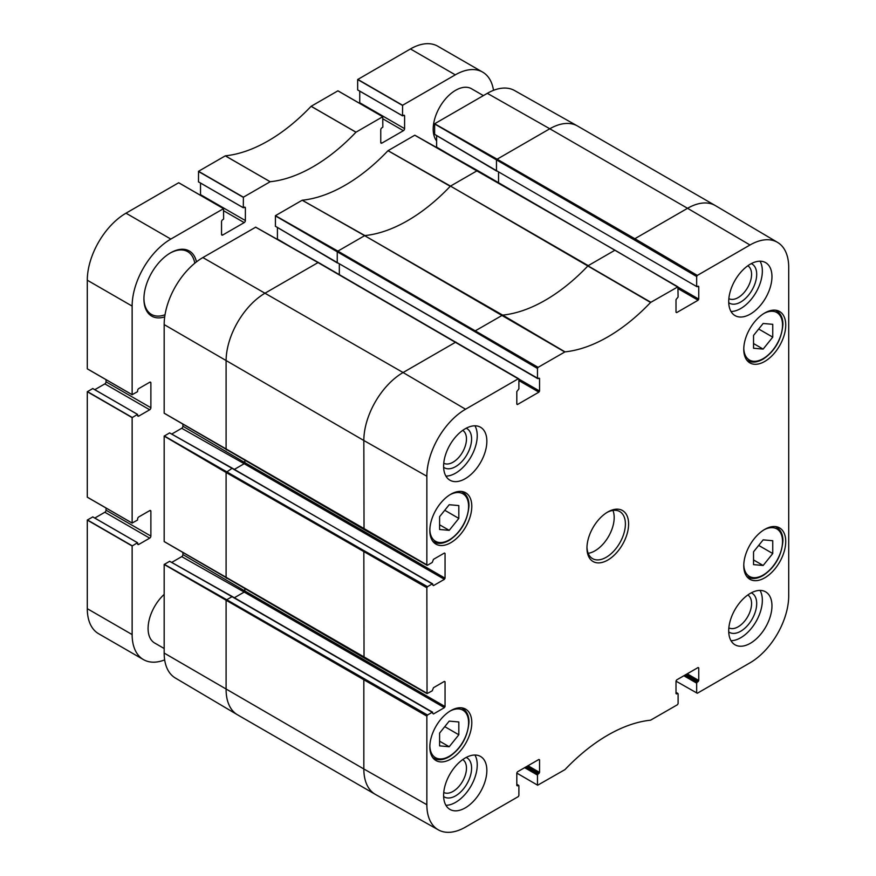 <?xml version="1.0" encoding="UTF-8"?>
<svg xmlns="http://www.w3.org/2000/svg" width="876" height="876" viewBox="0 0 876 876"><rect width="100%" height="100%" fill="white"/><g stroke="black" fill="none" stroke-linecap="round" stroke-linejoin="round"><path stroke-width="1.31" d="M753.535 564.626L753.535 551.814L763.149 539.857L772.752 540.722L772.752 553.533L763.149 565.491L753.535 564.626M763.149 565.491L753.535 559.939M772.752 553.533L758.682 545.409M439.599 745.881L439.599 733.07L449.213 721.112L458.827 721.966L458.827 734.778L449.213 746.735L439.599 745.881M449.213 746.735L439.599 741.184M458.827 734.778L444.756 726.653M697.318 275.414L634.848 238.721L634.213 239.827L696.672 276.531L697.318 275.414L750.009 244.995A54.728 31.591 -60 0 1 777.538 242.378A54.728 31.591 -60 0 1 788.707 267.333L788.707 595.8A54.728 31.591 -60 0 1 750.009 662.825L697.318 693.255L676.009 681.167M564.998 351.867L502.638 315.108L475.635 330.635L475 331.752L537.47 368.446L538.105 367.34L564.998 351.867A159.333 91.991 120 0 0 650.572 302.461L677.914 286.835L678.101 296.986L676.009 299.658L676.009 312.239L676.655 312.612L676.009 312.239M444.406 553.041L445.052 553.413L444.406 553.041L433.51 559.326L432.229 562.469L427.488 565.206L426.853 564.845L426.853 476.248A54.728 31.591 -60 0 1 465.55 409.223L518.242 378.804L518.888 379.177L518.888 388.9L516.807 391.583L516.807 404.154L517.442 404.526L516.807 404.154M516.807 784.6L518.888 785.805L518.888 795.528L518.242 796.634L465.55 827.064A54.728 31.591 -60 0 1 438.361 829.868A54.728 31.591 -60 0 1 426.853 804.715L426.853 716.13L427.488 715.024L226.731 599.742L226.096 600.848L226.096 689.445A55.495 32.04 120 0 0 237.418 714.75A55.495 32.04 120 0 0 237.593 714.849L375.333 794.379A55.495 32.04 120 0 0 375.508 794.477L438.361 829.868M676.009 692.686L678.101 693.88L678.101 703.614L677.455 704.72L650.572 720.192A159.333 91.991 120 0 0 564.998 769.599L537.656 785.214L516.807 773.081M427.039 693.617L426.853 587.774L427.488 586.668L364.482 550.916L363.836 552.022L364.033 657.865L427.039 693.617L432.229 690.825L433.51 687.682L444.406 681.397L445.052 681.769L445.052 706.549L244.831 590.961L244.196 592.067L444.406 707.655L433.51 713.951L432.875 713.579L433.51 713.951M232.666 597.06L432.229 712.287L427.488 715.024M537.47 368.446L537.47 378.169L337.249 262.581L537.656 378.585L539.55 378.454L539.55 391.024L518.888 379.1M677.455 693.518L676.009 693.606L676.009 681.024L676.655 679.918L698.117 667.523L698.752 667.895L698.752 680.477L687.222 673.819M696.858 286.671L496.462 170.667L696.858 286.671L698.752 286.529L698.752 299.11L678.09 287.175M518.242 785.433L516.807 785.52L516.807 772.95L517.442 771.833L538.904 759.448L539.55 759.82L539.55 772.391L528.02 765.733M524.647 767.672L537.47 775.074L537.47 784.797M588.19 553.314A27.178 15.691 120 0 0 614.185 517.53A27.178 15.691 120 0 0 612.959 510.423M676.009 693.606L676.655 693.978M685.941 674.553L698.117 681.583L698.752 680.477M698.117 681.583L697.318 682.043L685.142 675.013M683.86 675.757L696.672 683.16L697.318 682.043M696.672 683.16L696.672 692.883M698.752 667.895L698.117 667.523M537.47 775.074L538.105 773.968L525.928 766.938M539.55 759.82L538.904 759.448M526.739 766.478L538.904 773.508L538.105 773.968M538.904 773.508L539.55 772.391M516.807 785.52L517.442 785.892M444.406 707.655L445.052 706.549M445.052 681.769L444.406 681.397M432.875 713.579L432.229 712.287M445.052 553.413L445.052 578.193L244.831 462.605L244.196 463.711L444.406 579.31L433.51 585.595L432.229 583.931L427.488 586.668M444.406 579.31L445.052 578.193M432.875 585.223L433.51 585.595M518.888 380.578L538.904 392.141L517.442 404.526M538.904 392.141L539.55 391.024M539.55 378.454L538.904 378.082M678.101 288.653L698.117 300.216L676.655 312.612M698.117 300.216L698.752 299.11M698.752 286.529L698.117 286.156M696.672 276.531L696.672 286.255M606.958 512.471A27.178 15.691 -60 0 1 619.77 511.562A27.178 15.691 -60 0 1 625.398 524.001A27.178 15.691 -60 0 1 613.539 551.365A27.178 15.691 -60 0 1 592.592 558.647A27.178 15.691 -60 0 1 586.975 547.095M728.712 301.607A30.583 17.651 -60 0 1 742.06 270.826A30.583 17.651 -60 0 1 765.624 262.636A30.583 17.651 -60 0 1 765.624 297.95A30.583 17.651 -60 0 1 735.041 315.601A30.583 17.651 -60 0 1 728.712 301.607M443.606 466.207A30.583 17.651 -60 0 1 456.954 435.438A30.583 17.651 -60 0 1 480.519 427.236A30.583 17.651 -60 0 1 480.519 462.55A30.583 17.651 -60 0 1 449.935 480.201A30.583 17.651 -60 0 1 443.606 466.207M443.606 795.419A30.583 17.651 -60 0 1 456.954 764.649A30.583 17.651 -60 0 1 480.519 756.448A30.583 17.651 -60 0 1 480.519 791.762A30.583 17.651 -60 0 1 449.935 809.413A30.583 17.651 -60 0 1 443.606 795.419M728.712 630.819A30.583 17.651 -60 0 1 742.06 600.038A30.583 17.651 -60 0 1 765.624 591.847A30.583 17.651 -60 0 1 765.624 627.161A30.583 17.651 -60 0 1 735.041 644.813A30.583 17.651 -60 0 1 728.712 630.819M743.768 349.327A29.675 17.137 -60 0 1 756.722 319.455A29.675 17.137 -60 0 1 779.585 311.506A29.675 17.137 -60 0 1 779.585 345.779A29.675 17.137 -60 0 1 749.911 362.905A29.675 17.137 -60 0 1 743.768 349.327M429.831 530.571A29.675 17.137 -60 0 1 442.785 500.711A29.675 17.137 -60 0 1 465.649 492.761A29.675 17.137 -60 0 1 465.649 527.024A29.675 17.137 -60 0 1 435.974 544.149A29.675 17.137 -60 0 1 429.831 530.571M429.831 746.965A29.675 17.137 -60 0 1 442.785 717.105A29.675 17.137 -60 0 1 465.649 709.144A29.675 17.137 -60 0 1 465.649 743.417A29.675 17.137 -60 0 1 435.974 760.543A29.675 17.137 -60 0 1 429.831 746.965M743.768 565.71A29.675 17.137 -60 0 1 756.722 535.849A29.675 17.137 -60 0 1 779.585 527.899A29.675 17.137 -60 0 1 779.585 562.162A29.675 17.137 -60 0 1 749.911 579.299A29.675 17.137 -60 0 1 743.768 565.71M628.607 524.001A29.445 17.005 120 0 0 607.78 511.989A29.445 17.005 120 0 0 586.964 548.048A29.445 17.005 120 0 0 607.78 560.071A29.445 17.005 120 0 0 628.607 524.001M731.011 640.695A30.583 17.651 120 0 0 756.01 621.61A30.583 17.651 120 0 0 760.039 590.413M445.906 805.296A30.583 17.651 120 0 0 470.905 786.21A30.583 17.651 120 0 0 474.934 755.024M445.906 476.095A30.583 17.651 120 0 0 470.905 456.998A30.583 17.651 120 0 0 474.934 425.813M731.011 311.484A30.583 17.651 120 0 0 756.01 292.398A30.583 17.651 120 0 0 760.039 261.201M443.628 796.503A22.601 13.041 120 0 0 461.258 791.389A22.601 13.041 120 0 0 471.595 768.164A22.601 13.041 120 0 0 466.174 757.444M462.725 759.58A18.976 10.95 -60 0 1 466.47 768.164A18.976 10.95 -60 0 1 458.312 787.13A18.976 10.95 -60 0 1 443.749 792.441M443.628 467.291A22.601 13.041 120 0 0 461.258 462.178A22.601 13.041 120 0 0 471.595 438.953A22.601 13.041 120 0 0 466.174 428.233M462.725 430.368A18.976 10.95 -60 0 1 466.47 438.953A18.976 10.95 -60 0 1 458.312 457.918A18.976 10.95 -60 0 1 443.749 463.229M728.733 302.691A22.601 13.041 120 0 0 746.363 297.577A22.601 13.041 120 0 0 756.7 274.352A22.601 13.041 120 0 0 751.279 263.632M747.819 265.767A18.976 10.95 -60 0 1 751.575 274.352A18.976 10.95 -60 0 1 743.406 293.318A18.976 10.95 -60 0 1 728.854 298.628M728.733 631.903A22.601 13.041 120 0 0 746.363 626.789A22.601 13.041 120 0 0 756.7 603.553A22.601 13.041 120 0 0 751.279 592.844M747.819 594.979A18.976 10.95 -60 0 1 751.575 603.553A18.976 10.95 -60 0 1 743.406 622.529A18.976 10.95 -60 0 1 728.854 627.84M615.631 250.558L414.775 135.222L387.991 150.705A159.333 91.991 -60 0 1 302.209 200.221L275.425 215.682L275.425 226.26M436.62 135.561L436.62 147.135A1.675 0.964 -60 0 1 436.587 147.464M777.538 242.378L715.462 205.652A55.495 32.04 120 0 0 715.298 205.553L577.547 126.024A55.495 32.04 120 0 0 577.372 125.925L514.53 90.524A54.728 31.591 120 0 0 487.33 93.338L434.638 123.757L434.638 134.335M169.648 561.308L164.173 564.472L164.173 653.069A54.728 31.591 120 0 0 175.342 678.013L237.418 714.75M182.909 552.668L182.909 554.574A1.675 0.964 -60 0 1 181.726 556.632L171.707 562.425M426.853 693.201L164.173 541.543L164.173 436.117L169.626 432.897L232.469 468.288L432.229 583.931M182.909 424.312L182.909 426.229A1.675 0.964 -60 0 1 181.726 428.276L171.707 434.069M426.853 564.845L164.173 413.187L164.173 324.591A54.728 31.591 120 0 1 202.871 257.566L255.661 227.202L318.032 262.581L265.34 293A55.495 32.04 120 0 0 226.096 360.978L226.096 449.563L226.731 449.935M277.418 227.475L277.418 239.049A1.675 0.964 -60 0 1 277.385 239.389M382.834 116.782L337.895 90.841L311.1 106.314A159.333 91.991 -60 0 1 225.329 155.829L198.545 171.291L198.48 181.879L243.298 207.711L243.397 197.188L270.18 181.726A159.333 91.991 120 0 0 355.952 132.21L382.746 116.727L382.834 127.14L381.936 127.776A1.675 0.964 120 0 0 380.753 129.823L380.753 142.405A1.675 0.964 120 0 0 381.104 143.171A1.675 0.964 120 0 0 381.936 143.084L403.398 130.699A1.675 0.964 120 0 0 404.592 128.641L404.592 116.07A1.675 0.964 120 0 0 404.241 115.293A1.675 0.964 120 0 0 403.398 115.38L402.511 115.785L402.599 105.262L455.301 74.843A54.728 31.591 -60 0 1 482.665 72.128A54.728 31.591 -60 0 1 493.506 90.348M359.74 91.148L359.74 102.744A1.675 0.964 -60 0 1 359.642 103.357M357.66 89.899L402.511 115.785L357.66 89.899L357.66 79.541L410.45 48.947A54.728 31.591 120 0 1 437.814 46.242L482.665 72.128M92.768 516.928L87.293 520.081L87.293 608.678A54.728 31.591 120 0 0 98.627 633.731L143.478 659.617A54.728 31.591 -60 0 1 132.134 634.574L132.134 545.978L137.521 542.759L137.62 543.744A1.675 0.964 120 0 0 137.959 544.511A1.675 0.964 120 0 0 138.802 544.423L149.697 538.138A1.675 0.964 120 0 0 150.88 536.079L150.88 511.299A1.675 0.964 120 0 0 150.53 510.533A1.675 0.964 120 0 0 149.697 510.62L138.802 516.906A1.675 0.964 120 0 0 137.62 518.953L137.521 520.048L132.134 523.049L132.134 417.622L137.521 414.403L137.62 415.388A1.675 0.964 120 0 0 137.959 416.155A1.675 0.964 120 0 0 138.802 416.067L149.697 409.782A1.675 0.964 120 0 0 150.88 407.723L150.88 382.943A1.675 0.964 120 0 0 150.53 382.177A1.675 0.964 120 0 0 149.697 382.264L138.802 388.55A1.675 0.964 120 0 0 137.62 390.597L137.521 391.692L132.134 394.693L132.134 306.096A54.728 31.591 -60 0 1 170.831 239.071L223.533 208.652L223.632 219.066L222.734 219.69A1.675 0.964 120 0 0 221.54 221.748L221.54 234.319A1.675 0.964 120 0 0 221.891 235.086A1.675 0.964 120 0 0 222.734 235.009L244.196 222.614A1.675 0.964 120 0 0 245.379 220.555L245.379 207.984A1.675 0.964 120 0 0 245.028 207.218A1.675 0.964 120 0 0 244.196 207.294L243.32 207.765L198.447 181.814M164.666 659.902A54.728 31.591 -60 0 1 143.478 659.617M106.029 508.014L106.029 510.193A1.675 0.964 -60 0 1 104.846 512.241L94.794 518.044M132.232 523.103L87.293 497.152L87.293 391.725L92.768 388.572M106.029 379.658L106.029 381.837A1.675 0.964 -60 0 1 104.846 383.885L94.794 389.689M132.232 394.748L87.293 368.796L87.293 280.211A54.728 31.591 120 0 1 125.991 213.186L178.682 182.756L223.632 208.707M200.527 183.062L200.527 194.669A1.675 0.964 -60 0 1 200.429 195.271M170.032 253.153A36.245 20.925 -60 0 1 187.672 251.631A36.245 20.925 -60 0 1 194.779 263.227M165.027 314.758A36.245 20.925 -60 0 1 151.439 314.407A36.245 20.925 -60 0 1 143.927 298.366M196.465 261.88A37.602 21.714 120 0 0 170.513 252.868A37.602 21.714 120 0 0 143.927 298.924A37.602 21.714 120 0 0 164.71 316.882M164.173 648.514L154.658 643.017A31.711 18.308 -60 0 1 148.088 628.508A31.711 18.308 -60 0 1 164.173 594.388M436.62 140.926A31.711 18.308 -60 0 1 433.193 129.144A31.711 18.308 -60 0 1 447.034 97.225A31.711 18.308 -60 0 1 471.474 88.728L483.388 95.615M439.599 529.487L439.599 516.676L449.213 504.718L458.827 505.572L458.827 518.395L449.213 530.341L439.599 529.487M458.827 518.395L444.756 510.27M449.213 530.341L439.599 524.801M753.535 348.243L753.535 335.42L763.149 323.474L772.752 324.328L772.752 337.14L763.149 349.097L753.535 348.243M772.752 337.14L758.682 329.015M763.149 349.097L753.535 343.545M763.927 529.86A27.408 15.823 -60 0 1 782.531 541.488A27.408 15.823 -60 0 1 763.543 574.82A27.408 15.823 -60 0 1 743.779 564.757M746.56 576.178A28.766 16.611 120 0 0 747.797 577.032C752.079 579.452 757.291 578.883 763.412 575.346C775.063 567.309 781.567 555.844 782.925 540.93C782.936 534.546 780.823 529.969 776.574 527.21A28.766 16.611 120 0 0 775.205 526.553M450.001 711.104A27.408 15.823 -60 0 1 468.594 722.733A27.408 15.823 -60 0 1 449.607 756.076A27.408 15.823 -60 0 1 429.842 746.013M432.624 757.422A28.766 16.611 120 0 0 433.872 758.277C438.142 760.697 443.355 760.138 449.487 756.601C461.126 748.564 467.631 737.088 468.988 722.174C469.01 715.791 466.886 711.213 462.637 708.454A28.766 16.611 120 0 0 461.269 707.808M715.298 205.553A55.495 32.04 120 0 0 687.55 208.302L750.009 244.995M650.813 302.264L587.993 265.833A158.556 91.542 -60 0 1 502.638 315.108L364.646 235.666L564.746 351.955M538.105 367.34L337.895 251.116L337.249 252.222L337.249 262.581L275.327 226.205M456.418 342.472L455.783 342.111L403.08 372.53L465.55 409.223M202.871 257.566L403.08 372.53A55.495 32.04 120 0 0 363.836 440.497L426.853 476.248M364.482 679.272L363.836 680.378L363.836 768.975L426.853 804.715M164.173 653.069L363.836 768.975A55.495 32.04 120 0 0 375.333 794.379M318.678 262.953L518.242 378.804M477.88 171.028L477.245 170.667L450.494 186.106L588.234 265.636L614.985 250.186L677.455 286.879M169.55 561.253L232.02 596.687L226.731 599.742L164.272 564.308M169.55 432.897L232.02 468.331L226.096 472.493L426.853 587.774M577.372 125.925A55.495 32.04 120 0 0 549.799 128.772L687.55 208.302L634.848 238.721L497.108 159.191L496.462 160.308L496.462 170.667L434.54 134.28M181.726 556.632L244.196 592.067L234.374 597.739M244.831 589.044L244.831 590.961L182.909 554.574M164.173 564.472L426.853 716.13M169.626 561.253L232.469 596.644L432.689 712.243M244.831 460.688L244.831 462.605L182.909 426.229M181.726 428.276L244.196 463.711L234.374 469.383M364.482 550.916L164.272 435.952M232.666 468.704L432.689 583.887M164.173 324.591L363.836 440.497L364.033 529.509L427.039 565.261M339.33 264.092L339.33 274.571M475 331.752L275.327 215.846M337.435 262.997L275.36 226.26M498.543 172.167L498.543 182.657M496.648 171.072L434.573 134.346M634.213 239.827L434.54 123.921M388.024 150.672L450.494 186.106L650.572 302.461M487.33 93.338L549.799 128.772L497.108 159.191L434.638 123.757M164.173 436.117L226.096 472.493L226.096 577.919L226.731 578.291M302.176 200.232L364.646 235.666L337.895 251.116L275.425 215.682M387.991 150.705L450.242 186.303A158.556 91.542 -60 0 1 364.887 235.578L302.209 200.221M450.998 155.589L436.62 147.135M291.796 247.503L277.418 239.049M270.147 181.737L225.296 155.851M270.18 181.726L225.329 155.829M355.952 132.21L311.1 106.314M355.995 132.177L311.144 106.281M381.936 143.084L380.753 142.405M403.398 130.699L382.834 118.818M404.592 128.641L359.74 102.744M404.592 116.07L403.398 115.38M402.511 105.427L357.66 79.541M402.599 105.262L357.758 79.377M455.301 74.843L410.45 48.947M132.134 634.574L87.293 608.678M132.134 545.978L87.293 520.081M132.232 545.814L87.392 519.917M137.521 542.759L92.67 516.873M138.802 544.423L137.62 543.744M149.697 538.138L104.846 512.241M150.88 536.079L106.029 510.193M150.88 511.299L149.697 510.62M132.134 417.622L87.293 391.725M132.232 417.458L87.392 391.561M137.521 414.403L92.67 388.517M138.802 416.067L137.62 415.388M149.697 409.782L104.846 383.885M150.88 407.723L106.029 381.837M150.88 382.943L149.697 382.264M132.134 306.096L87.293 280.211M170.831 239.071L125.991 213.186M222.734 235.009L221.54 234.319M244.196 222.614L223.632 210.744M245.379 220.555L200.527 194.669M245.379 207.984L244.196 207.294M243.298 197.352L198.447 171.455M243.397 197.188L198.545 171.291M450.001 494.721A27.408 15.823 -60 0 1 468.594 506.339A27.408 15.823 -60 0 1 449.607 539.682A27.408 15.823 -60 0 1 429.842 529.619M432.624 541.039A28.766 16.611 120 0 0 433.872 541.894C438.142 544.303 443.355 543.744 449.487 540.207C461.126 532.17 467.631 520.694 468.988 505.791C469.01 499.397 466.886 494.82 462.637 492.06A28.766 16.611 120 0 0 461.269 491.414M763.927 313.466A27.408 15.823 -60 0 1 782.531 325.095A27.408 15.823 -60 0 1 763.543 358.426A27.408 15.823 -60 0 1 743.779 348.374M746.56 359.784A28.766 16.611 120 0 0 747.797 360.638C752.079 363.058 757.291 362.5 763.412 358.952C775.063 350.926 781.567 339.45 782.925 324.536C782.936 318.152 780.823 313.575 776.574 310.816A28.766 16.611 120 0 0 775.205 310.17M776.574 527.21L775.49 526.585M747.797 577.032L746.724 576.408M462.637 708.454L461.553 707.83M433.872 758.277L432.788 757.663M676.009 692.379L677.904 693.463M516.807 784.294L518.702 785.389M518.702 378.76L318.481 262.537L255.628 227.136M677.914 286.835L477.694 170.612L414.841 135.222M164.195 541.598L364.033 657.865M164.195 413.242L364.033 529.509M337.961 90.83L382.812 116.727M402.533 115.851L357.682 89.954M137.587 542.759L92.736 516.862M87.315 497.218L132.167 523.103M137.587 414.403L92.736 388.506M87.315 368.862L132.167 394.748M178.748 182.756L223.599 208.641M243.32 207.765L198.48 181.879M462.637 492.06L461.553 491.447M433.872 541.894L432.788 541.269M776.574 310.816L775.49 310.192M747.797 360.638L746.724 360.025"/></g></svg>
